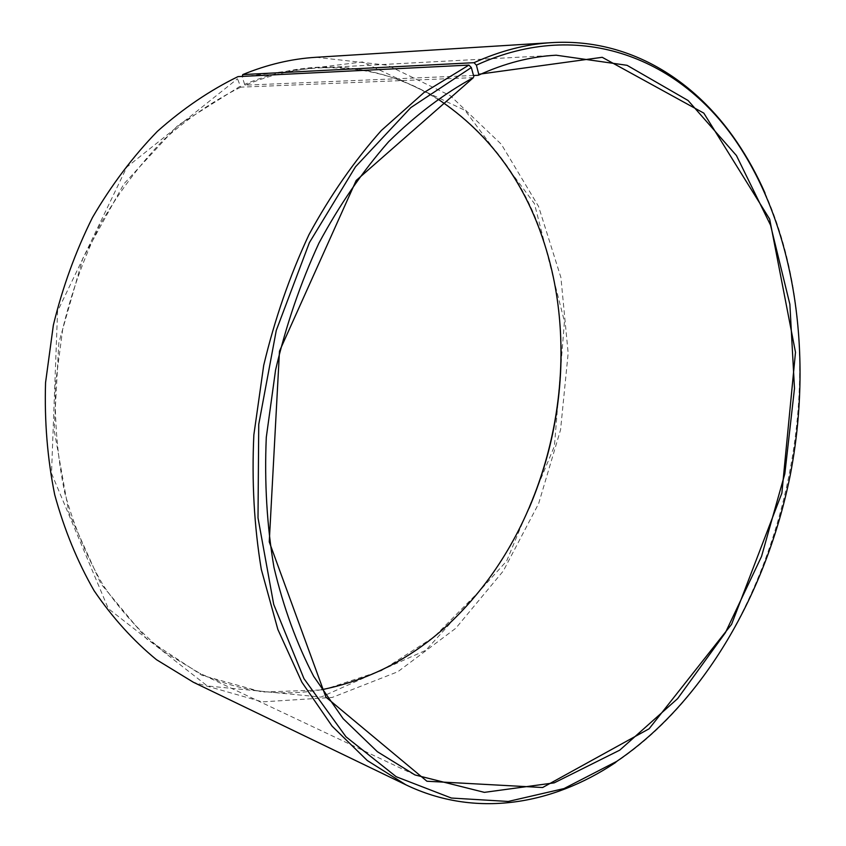 <?xml version="1.0" encoding="UTF-8"?>
<svg xmlns="http://www.w3.org/2000/svg" width="846" height="846" viewBox="0 0 846 846"><rect width="100%" height="100%" fill="white"/><g stroke="black" fill="none" stroke-linecap="round" stroke-linejoin="round"><path stroke-width="0.63" stroke-dasharray="4.23 3.17" d="M473.517 75.495L245.361 85.171C269.937 74.956 294.461 69.213 318.921 67.934C362.733 66.252 402.326 76.584 437.678 98.919M473.39 77.652L240.782 87.159L237.493 78.784L238.012 76.616M321.744 689.68C280.576 696.998 240.021 691.605 200.09 673.49L164.198 651.938C141.61 633.696 121.338 611.584 103.381 585.591C87.085 557.577 74.215 526.698 64.782 492.964C57.56 458.003 54.451 421.868 55.434 384.56L62.741 328.893C71.466 292.219 83.966 257.396 100.219 224.412C118.377 193.025 139.23 165.097 162.77 140.616C187.474 118.461 213.478 100.642 240.782 87.159M245.361 85.171L244.61 84.357C381.789 26.755 510.73 119.921 546.315 249.538C555.473 280.375 560.38 312.311 561.046 345.337M529.099 508.16C515.997 538.479 499.383 566.196 479.259 591.291L433.998 636.996L381.25 670.762L323.056 689.913L262.154 692.039L202.014 675.32L146.749 638.973L100.896 583.782L68.843 512.507L54.155 429.98L58.839 342.799L82.813 258.411L123.833 184.005L177.903 125.409L240.01 86.345M244.61 84.357L242.21 76.764L362.49 61.97L465.036 110.371L534.418 203.579L564.451 321.554L554.416 446.17L506.617 561.099L425.866 650.278L320.994 697.083L207.355 685.979L108.299 608.602L51.511 473.379L57.57 311.243L126.826 167.085L237.493 78.784M315.96 57.295L387.331 65.205L450.273 95.672L501.35 144.296L538.542 206.392L560.898 277.425L568.163 353.173L560.56 429.789L538.648 503.592L503.296 570.987L455.751 628.292L397.842 671.735L332.182 697.453L262.397 701.873L193.332 682.225M765.07 193.174C847.142 377.401 777.812 654.37 615.306 762.69M556.192 55.212L318.921 67.934M414.963 774.936L200.09 673.49"/><path stroke-width="1.27" d="M242.294 76.404L242.76 74.585L474.003 62.689L476.404 65.142L478.741 74.258L478.307 75.294L473.517 75.495M478.307 75.294C504.628 63.217 530.59 56.523 556.192 55.212L627.055 65.311L688.115 100.515L736.443 155.558L770.537 225.131L789.868 304.253L794.489 388.483L784.834 473.802L761.537 556.435L725.413 632.671L677.625 698.627L619.758 750.148L554.215 782.857L484.388 792.364L414.963 774.936L377.369 751.703L343.169 718.719L313.697 676.366C296.724 643.806 283.495 607.491 273.988 567.444C266.924 525.747 264.354 482.389 266.289 437.361L275.574 369.988C285.98 325.477 300.425 283.199 318.921 243.13C339.415 205.039 362.67 171.22 388.663 141.684C415.767 115.024 444.013 93.673 473.39 77.652L356.166 180.505L279.487 351.175L269.25 541.852L325.911 697.125L426.923 781.239L542.624 787.52L649.104 728.787L731.568 624.359L781.873 493.133L795.494 352.306L769.659 219.103L703.809 113.121L602.215 57.306L478.741 74.258M437.678 98.919C490.595 134.176 526.825 184.502 546.357 249.898C580.43 362.934 553.686 499.193 479.418 590.973C436.621 644.134 384.063 677.033 321.744 689.68M561.046 345.337C561.913 401.871 551.264 456.142 529.099 508.16M242.76 74.585C267.22 64.539 291.627 58.776 315.96 57.295L551.55 42.638C628.102 37.954 694.27 78.889 737.056 142.265C747.737 158.054 757.075 175.027 765.07 193.174M476.404 65.142C581.392 16.92 681.834 59.59 737.839 143.957C796.372 231.941 812.943 357.298 790.291 474.87C766.836 592.285 704.115 702.085 616.671 761.411L615.306 762.69C551.74 805.191 475.018 818.093 405.911 784.824L193.332 682.225L156.468 659.679C133.277 640.665 112.486 617.665 94.086 590.677C77.409 561.628 64.285 529.638 54.704 494.709C47.418 458.532 44.373 421.171 45.557 382.614L53.361 325.139C62.541 287.312 75.59 251.41 92.51 217.454C111.386 185.158 133.012 156.447 157.409 131.331C182.958 108.616 209.829 90.385 238.012 76.616L468.906 65.089L471.338 67.532L473.813 76.616M474.003 62.689C500.208 50.855 526.053 44.161 551.55 42.638M405.911 784.824L367.259 760.512L332.118 726.175L301.874 682.204L277.869 629.477L261.298 569.369C254.16 526.223 251.674 481.395 253.853 434.886L263.709 365.335C274.633 319.439 289.723 275.881 308.97 234.659C330.278 195.489 354.4 160.772 381.335 130.496L424.026 92.521L468.906 65.089M616.671 761.411L564.018 788.567L508.203 801.458L451.383 798.042L396.245 776.744L345.961 736.781L303.978 678.651L273.702 604.404L258.009 517.858L258.739 424.396L276.272 330.426L309.403 242.601L355.468 166.831L410.818 107.59L471.338 67.532M737.839 143.957L737.056 142.265"/></g></svg>
